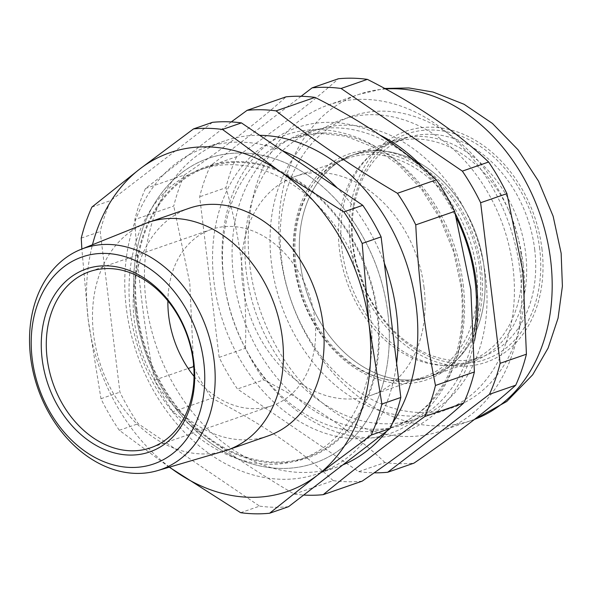 <?xml version="1.0" encoding="UTF-8"?>
<svg xmlns="http://www.w3.org/2000/svg" width="592" height="592" viewBox="0 0 592 592"><rect width="100%" height="100%" fill="white"/><g stroke="black" fill="none" stroke-linecap="round" stroke-linejoin="round"><path stroke-width="0.44" stroke-dasharray="2.96 2.22" d="M136.981 309.956A153.298 117.09 70.9 0 1 206.86 167.395A153.298 117.09 70.9 0 1 367.699 273.889A153.298 117.09 70.9 0 1 307.27 457.076A153.298 117.09 70.9 0 1 136.981 309.956M130.418 312.228A153.298 117.09 70.9 0 1 200.303 169.667A153.298 117.09 70.9 0 1 361.135 276.161A153.298 117.09 70.9 0 1 300.706 459.348A153.298 117.09 70.9 0 1 130.418 312.228M194.043 376.357A93.233 71.21 -109.1 0 0 272.29 405.631A93.233 71.21 -109.1 0 0 314.796 318.925A93.233 71.21 -109.1 0 0 211.226 229.452A93.233 71.21 -109.1 0 0 167.884 300.869M145.329 223.532A120.487 92.026 -109.1 0 0 101.01 366.33A120.487 92.026 -109.1 0 0 224.198 451.06M189.181 208.251A120.487 92.026 -109.1 0 0 141.688 352.225A120.487 92.026 -109.1 0 0 268.095 435.927M169.282 467.177L119.303 430.28A197.225 150.634 70.9 0 1 100.973 398.705L88.186 319.421L81.859 249.017M169.541 467.103A179.295 136.944 70.9 0 1 88.186 319.421A179.295 136.944 70.9 0 1 92.47 244.755M240.641 512.694L259.577 506.13L138.239 423.717A197.225 150.634 70.9 0 1 119.91 392.141L100.196 231.546A197.225 150.634 70.9 0 1 110.837 200.518L212.454 122.337M288.556 506.678A197.225 150.634 70.9 0 1 259.577 506.13M119.303 430.28L138.239 423.717M100.973 398.705L119.91 392.141M81.252 238.11L100.196 231.546M91.893 207.089L110.837 200.518M136.278 309.942A154.194 117.771 -109.1 0 0 333.481 443.882A154.194 117.771 -109.1 0 0 301.439 182.884A154.194 117.771 -109.1 0 0 136.278 309.942M135.035 308.321A161.364 123.247 70.9 0 1 307.877 175.35A161.364 123.247 70.9 0 1 341.414 448.492A161.364 123.247 70.9 0 1 135.035 308.321M476.39 269.39A115.825 88.467 70.9 0 1 423.583 377.104A115.825 88.467 70.9 0 1 302.068 296.636A115.825 88.467 70.9 0 1 347.719 158.227A115.825 88.467 70.9 0 1 476.39 269.39M424.05 287.527A115.825 88.467 -109.1 0 0 295.386 176.372A115.825 88.467 -109.1 0 0 249.728 314.781A115.825 88.467 -109.1 0 0 371.251 395.241A115.825 88.467 -109.1 0 0 424.05 287.527M481.385 268.679A119.406 91.205 -109.1 0 0 328.664 164.953A119.406 91.205 -109.1 0 0 353.476 367.084A119.406 91.205 -109.1 0 0 481.385 268.679M387.849 313.116A161.364 123.247 70.9 0 1 215.007 446.094A161.364 123.247 70.9 0 1 181.47 172.945A161.364 123.247 70.9 0 1 387.849 313.116M384.326 263.137A172.479 131.742 -109.1 0 0 337.285 187.997M282.539 150.812A172.479 131.742 -109.1 0 0 204.95 147.748A172.479 131.742 -109.1 0 0 136.967 353.861A172.479 131.742 -109.1 0 0 317.926 473.689A172.479 131.742 -109.1 0 0 396.61 363.199M259.733 135.324A172.479 131.742 -109.1 0 0 224.634 140.933A172.479 131.742 -109.1 0 0 149.665 231.346A172.479 131.742 -109.1 0 0 191.889 411.514A172.479 131.742 -109.1 0 0 337.61 466.866A172.479 131.742 -109.1 0 0 342.916 464.861M386.657 431.198A172.479 131.742 -109.1 0 0 392.466 423.176M231.272 121.93L145.491 188.508A197.225 150.634 -109.1 0 0 134.85 219.536C137.514 274.163 144.093 327.694 154.571 380.131A197.225 150.634 -109.1 0 0 172.901 411.706C209.464 440.522 249.913 467.991 294.239 494.113A197.225 150.634 -109.1 0 0 303.689 495.038M145.491 188.508L184.401 175.025A197.225 150.634 -109.1 0 0 173.759 206.046L134.85 219.536M184.401 175.025C226.425 146.217 260.302 120.154 286.025 96.844M294.239 494.113L333.148 480.63A197.225 150.634 -109.1 0 0 362.119 481.178M333.148 480.63C301.269 450.423 260.82 422.947 211.81 398.216L172.901 411.706M193.799 367.284A197.225 150.634 -109.1 0 0 211.81 398.216M154.571 380.131L188.212 368.468M193.54 364.161L189.78 282.946L173.759 206.046M485.64 276.76A152.758 116.676 -109.1 0 0 315.943 130.151A152.758 116.676 -109.1 0 0 255.729 312.702A152.758 116.676 -109.1 0 0 415.998 418.818A152.758 116.676 -109.1 0 0 485.64 276.76M506.071 342.731A154.194 117.771 -109.1 0 0 373.722 114.7A154.194 117.771 -109.1 0 0 296.851 338.735A154.194 117.771 -109.1 0 0 506.071 342.731M478.795 324.209A117.26 89.562 -109.1 0 0 456.114 196.455A117.26 89.562 -109.1 0 0 353.816 154.601A117.26 89.562 -109.1 0 0 307.596 294.72A117.26 89.562 -109.1 0 0 430.613 376.179A117.26 89.562 -109.1 0 0 478.795 324.209M474.421 325.726A117.26 89.562 -109.1 0 0 451.74 197.972A117.26 89.562 -109.1 0 0 349.443 156.118A117.26 89.562 -109.1 0 0 303.222 296.237A117.26 89.562 -109.1 0 0 426.24 377.696A117.26 89.562 -109.1 0 0 474.421 325.726M500.728 343.086A117.26 89.562 -109.1 0 0 509.645 201.332A117.26 89.562 -109.1 0 0 395.367 140.2A117.26 89.562 -109.1 0 0 349.147 280.319A117.26 89.562 -109.1 0 0 472.164 361.779A117.26 89.562 -109.1 0 0 500.728 343.086M459.177 357.494A117.26 89.562 -109.1 0 0 468.094 215.732A117.26 89.562 -109.1 0 0 353.816 154.601A117.26 89.562 -109.1 0 0 307.596 294.72A117.26 89.562 -109.1 0 0 430.613 376.179A117.26 89.562 -109.1 0 0 459.177 357.494M301.113 96.281L210.345 165.804L236.622 156.702C278.691 127.976 312.613 101.994 338.38 78.758M210.345 165.804A197.225 150.634 -109.1 0 0 199.659 196.803L219.158 357.39A197.225 150.634 -109.1 0 0 237.444 388.996L358.708 471.646L384.985 462.537A197.225 150.634 -109.1 0 0 413.963 463.144M358.708 471.646A197.225 150.634 -109.1 0 0 374.181 472.816M384.985 462.537C353.128 432.249 312.709 404.699 263.721 379.886L237.444 388.996M219.158 357.39L245.436 348.281A197.225 150.634 -109.1 0 0 263.721 379.886M474.466 340.777A161.364 123.247 70.9 0 1 320.546 425.404A161.364 123.247 70.9 0 1 225.53 218.307A161.364 123.247 70.9 0 1 380.131 135.154M424.804 169.386A161.364 123.247 70.9 0 1 455.329 213.69M456.647 218.426A154.194 117.771 -109.1 0 0 262.929 161.076A154.194 117.771 -109.1 0 0 300.026 400.577A154.194 117.771 -109.1 0 0 474.192 331.698M236.622 156.702A197.225 150.634 -109.1 0 0 225.937 187.694L199.659 196.803M523.202 264.417A154.194 117.771 -109.1 0 0 518.858 240.848A154.194 117.771 -109.1 0 0 506.878 206.29A154.194 117.771 -109.1 0 0 303.918 153.646A154.194 117.771 -109.1 0 0 373.123 400.148A154.194 117.771 -109.1 0 0 523.202 264.417M521.019 254.116A115.825 88.467 -109.1 0 0 517.763 236.415A115.825 88.467 -109.1 0 0 508.765 210.456A115.825 88.467 -109.1 0 0 392.333 142.768A115.825 88.467 -109.1 0 0 346.683 281.178A115.825 88.467 -109.1 0 0 468.198 361.638A115.825 88.467 -109.1 0 0 521.019 254.116M534.687 249.38A115.825 88.467 70.9 0 1 481.866 356.902A115.825 88.467 70.9 0 1 360.343 276.434A115.825 88.467 70.9 0 1 406.001 138.032A115.825 88.467 70.9 0 1 534.687 249.38M539.682 248.684A119.406 91.205 -109.1 0 0 387.064 144.663A119.406 91.205 -109.1 0 0 411.603 346.779A119.406 91.205 -109.1 0 0 539.682 248.684M520.035 270.781A172.479 131.742 -109.1 0 0 328.397 104.962A172.479 131.742 -109.1 0 0 260.413 311.074A172.479 131.742 -109.1 0 0 441.373 430.902A172.479 131.742 -109.1 0 0 520.035 270.781M245.436 348.281C247.271 291.834 240.766 238.302 225.937 187.694M463.181 284.537A152.758 116.676 70.9 0 1 393.547 426.603A152.758 116.676 70.9 0 1 233.278 320.479A152.758 116.676 70.9 0 1 293.491 137.936A152.758 116.676 70.9 0 1 463.181 284.537M461.716 286.587A158.138 120.783 -109.1 0 0 259.466 149.221A158.138 120.783 -109.1 0 0 292.33 416.901A158.138 120.783 -109.1 0 0 461.716 286.587M541.932 248.729A122.278 93.395 70.9 0 1 410.774 349.184A122.278 93.395 70.9 0 1 385.644 142.206A122.278 93.395 70.9 0 1 541.932 248.729M385.592 88.978A172.479 131.742 -109.1 0 0 359.011 94.35A172.479 131.742 -109.1 0 0 291.027 300.462A172.479 131.742 -109.1 0 0 471.987 420.29A172.479 131.742 -109.1 0 0 474.584 419.351M300.706 459.348L307.27 457.076M200.303 169.667L206.86 167.395M211.226 229.452L89.636 271.595M272.29 405.631L150.701 447.774M371.251 395.241L423.583 377.104M295.386 176.372L347.719 158.227M224.634 140.933L204.95 147.748M337.61 466.866L317.926 473.689M315.943 130.151L293.491 137.936L318.947 133.259L345.876 136.249L372.938 146.934L398.638 164.879L421.467 189.211L440.108 218.603L453.516 251.474L460.931 286.01C465.171 324.053 459.237 356.917 443.142 384.593L430.924 401.309C420.187 413.238 407.725 421.667 393.547 426.603L415.998 418.818M395.367 140.2L349.443 156.118M472.164 361.779L426.24 377.696M508.765 210.456L506.878 206.29M517.763 236.415L518.858 240.848M468.198 361.638L481.866 356.902M392.333 142.768L406.001 138.032M328.397 104.962L359.011 94.35L384.659 88.467M441.373 430.902L474.569 419.358"/><path stroke-width="0.89" d="M193.199 361.076A93.233 71.21 -109.1 0 0 89.636 271.595A93.233 71.21 -109.1 0 0 52.88 383.009A93.233 71.21 -109.1 0 0 150.701 447.774A93.233 71.21 -109.1 0 0 193.199 361.076M167.884 300.869A93.233 71.21 -109.1 0 0 168.72 316.158A93.233 71.21 -109.1 0 0 194.043 376.357M193.828 361.882A96.822 73.948 70.9 0 1 90.117 441.669A96.822 73.948 70.9 0 1 69.997 277.781A96.822 73.948 70.9 0 1 193.828 361.882M203.766 362.075A109.513 83.65 -109.1 0 0 63.707 266.94A109.513 83.65 -109.1 0 0 86.469 452.318A109.513 83.65 -109.1 0 0 203.766 362.075M214.119 360.669A117.142 89.473 70.9 0 1 157.583 470.61A117.142 89.473 70.9 0 1 37.814 388.234A117.142 89.473 70.9 0 1 80.904 249.402A117.142 89.473 70.9 0 1 214.119 360.669M157.583 470.61L224.198 451.06A120.487 92.026 -109.1 0 0 227.417 450.031A120.487 92.026 -109.1 0 0 282.347 337.98A120.487 92.026 -109.1 0 0 148.503 222.348A120.487 92.026 -109.1 0 0 145.329 223.532L80.904 249.402M227.417 450.031L268.095 435.927A120.487 92.026 -109.1 0 0 323.017 323.883A120.487 92.026 -109.1 0 0 189.181 208.251L148.503 222.348M92.47 244.755A179.295 136.944 70.9 0 1 139.779 169.009A179.295 136.944 70.9 0 1 280.231 171.68A179.295 136.944 70.9 0 1 369.09 324.756A179.295 136.944 70.9 0 1 317.497 475.169L269.612 513.242A197.225 150.634 70.9 0 1 240.641 512.694L169.282 467.177M81.859 249.017L81.252 238.11A197.225 150.634 70.9 0 1 91.893 207.089L139.779 169.009L193.517 128.908A197.225 150.634 70.9 0 1 222.488 129.456L280.231 171.68L343.834 211.869A197.225 150.634 70.9 0 1 362.163 243.445L369.09 324.756L381.877 404.033A197.225 150.634 70.9 0 1 371.236 435.061L317.497 475.169A179.295 136.944 70.9 0 1 177.045 472.505A179.295 136.944 70.9 0 1 169.541 467.103M362.163 243.445L381.1 236.881L400.814 397.469A197.225 150.634 70.9 0 1 390.172 428.497L288.556 506.678L269.612 513.242M381.877 404.033L400.814 397.469M371.236 435.061L390.172 428.497M193.517 128.908L212.454 122.337A197.225 150.634 70.9 0 1 241.432 122.892L362.77 205.306A197.225 150.634 70.9 0 1 381.1 236.881M222.488 129.456L241.432 122.892M343.834 211.869L362.77 205.306M396.61 363.199A172.479 131.742 -109.1 0 0 396.559 313.286A172.479 131.742 -109.1 0 0 384.326 263.137M337.285 187.997A172.479 131.742 -109.1 0 0 282.539 150.812M392.466 423.176A172.479 131.742 -109.1 0 0 416.235 306.464A172.479 131.742 -109.1 0 0 259.733 135.324M342.916 464.861A172.479 131.742 -109.1 0 0 386.657 431.198M303.689 495.038A197.225 150.634 -109.1 0 0 323.21 494.668C353.209 469.952 387.079 443.889 424.834 416.487A197.225 150.634 -109.1 0 0 435.475 385.459C424.997 333.03 418.426 279.498 415.762 224.864A197.225 150.634 -109.1 0 0 397.432 193.288C353.106 167.166 312.657 139.69 276.087 110.874A197.225 150.634 -109.1 0 0 247.116 110.327L231.272 121.93M247.116 110.327L286.025 96.844A197.225 150.634 -109.1 0 1 314.996 97.391C363.562 121.819 404.003 149.288 436.341 179.805L397.432 193.288M276.087 110.874L314.996 97.391M415.762 224.864L454.671 211.381A197.225 150.634 -109.1 0 0 436.341 179.805M454.671 211.381L470.84 289.488L474.384 371.968L435.475 385.459M424.834 416.487L463.743 402.997A197.225 150.634 -109.1 0 0 474.384 371.968M463.743 402.997C438.398 426.025 404.521 452.081 362.119 481.178L323.21 494.668M188.212 368.468L193.48 366.64A197.225 150.634 -109.1 0 0 193.799 367.284M193.48 366.64L193.54 364.161M374.181 472.816A197.225 150.634 -109.1 0 0 387.686 472.253L489.443 394.309A197.225 150.634 -109.1 0 0 500.136 363.318L480.637 202.73A197.225 150.634 -109.1 0 0 462.345 171.125L341.088 88.474A197.225 150.634 -109.1 0 0 312.102 87.868L301.113 96.281M312.102 87.868L338.38 78.758A197.225 150.634 -109.1 0 1 367.366 79.365C415.895 103.874 456.314 131.424 488.622 162.016L462.345 171.125M341.088 88.474L367.366 79.365M480.637 202.73L506.915 193.621A197.225 150.634 -109.1 0 0 488.622 162.016M506.915 193.621L522.973 271.728L526.414 354.208L500.136 363.318M489.443 394.309L515.721 385.207A197.225 150.634 -109.1 0 0 526.414 354.208M515.721 385.207C490.331 408.147 456.41 434.128 413.963 463.144L387.686 472.253M455.329 213.69A161.364 123.247 70.9 0 1 476.338 282.724A161.364 123.247 70.9 0 1 474.466 340.777M380.131 135.154A161.364 123.247 70.9 0 1 424.804 169.386M474.192 331.698A154.194 117.771 -109.1 0 0 475.087 281.089A154.194 117.771 -109.1 0 0 456.647 218.426M474.584 419.351A172.479 131.742 -109.1 0 0 550.649 260.169A172.479 131.742 -109.1 0 0 385.592 88.978M384.659 88.467L408.909 87.956L433.033 92.041L464.076 104.273L492.381 123.402L518.03 149.754L538.557 181.204L553.15 216.258L561.149 253.287L562.4 286.18L558.064 318.148L548.111 348.066L532.682 374.78L506.759 401.472L474.569 419.358"/></g></svg>
